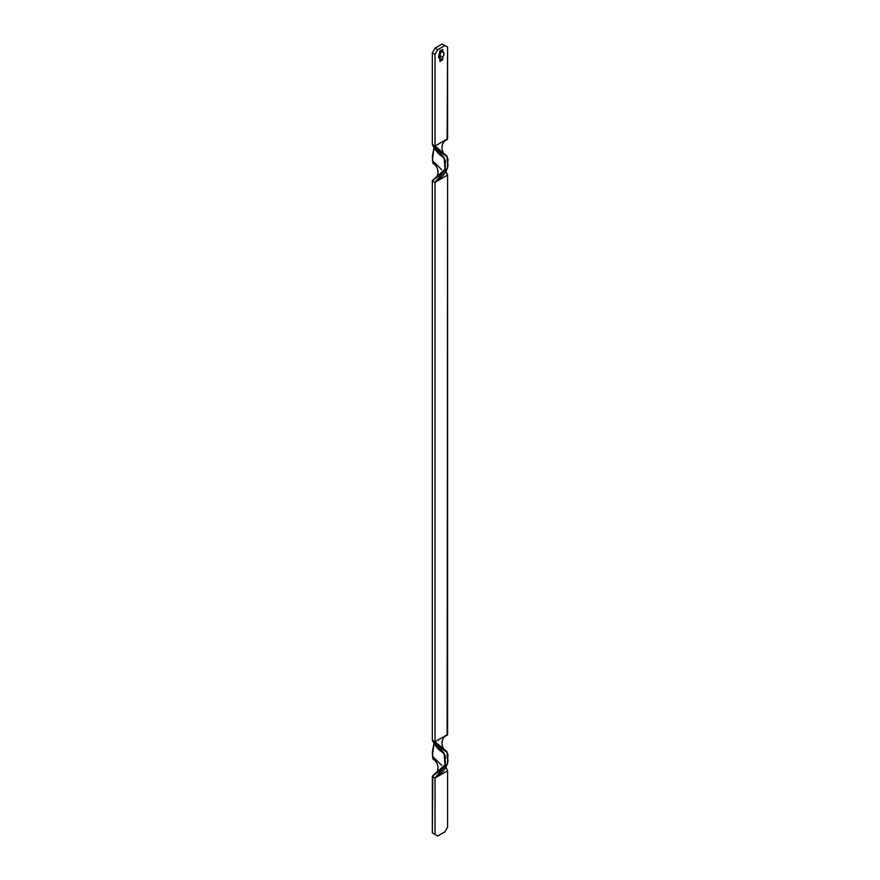 <?xml version="1.0" encoding="UTF-8"?>
<svg xmlns="http://www.w3.org/2000/svg" width="880" height="880" viewBox="0 0 880 880"><rect width="100%" height="100%" fill="white"/><g stroke="black" fill="none" stroke-linecap="round" stroke-linejoin="round"><path stroke-width="1.32" d="M432.817 775.588L444.983 764.896L444.092 753.236L432.344 740.168C434.577 745.096 437.668 748.968 441.617 751.806C445.049 753.973 446.138 756.657 444.906 759.858C446.138 762.52 445.049 765.71 441.617 769.417L432.344 776.435L435.039 777.986L432.344 776.435L432.344 832.887L435.039 834.449L432.344 832.887L432.817 775.588C440.022 772.761 439.296 762.267 432.905 759.033L432.344 752.015L433.972 743.556L432.366 756.129L441.694 765.38M447.04 751.872L447.656 763.323L435.039 777.986L447.601 770.737L435.039 777.986L435.039 834.449L435.039 777.986C438.361 776.006 441.716 772.871 445.126 768.581C447.711 764.126 448.536 760.705 447.601 758.307C448.536 754.831 447.711 752.389 445.126 750.959C441.716 749.045 438.361 745.965 435.039 741.73L447.601 734.47L447.601 175.054L447.128 735.317C439.923 738.144 440.649 748.638 447.04 751.872L435.039 741.73L447.601 734.47M432.344 740.168L435.039 741.73L435.039 182.303L435.039 741.73L432.344 740.168L432.344 180.752L432.344 740.168M447.601 770.737L445.973 767.349L447.601 770.737L447.601 827.189L447.601 770.737M435.039 834.449L437.734 836L444.906 831.853L447.601 827.189L444.906 831.853L437.734 836L432.344 832.887L435.039 834.449M447.04 156.189L447.656 167.64L435.039 182.303L447.601 175.054L435.039 182.303L432.344 180.752L444.983 169.213L444.092 157.553L432.344 144.485L435.039 146.047L447.601 138.787L435.039 146.047L432.344 144.485L432.344 52.811L432.344 144.485C434.577 149.413 437.668 153.285 441.617 156.123C445.049 158.29 446.138 160.974 444.906 164.175C446.138 166.837 445.049 170.027 441.617 173.734L432.344 180.752L435.039 182.303C438.361 180.323 441.716 177.188 445.126 172.887C447.711 168.443 448.536 165.022 447.601 162.624C448.536 159.148 447.711 156.706 445.126 155.276C441.716 153.351 438.361 150.282 435.039 146.047L435.039 54.362L435.039 146.047L447.04 156.189C440.649 152.955 439.923 142.461 447.128 139.634L447.601 47.113L447.601 138.787M432.817 179.905C440.022 177.078 439.296 166.584 432.905 163.35L432.344 156.332L433.972 147.873L432.366 160.446L441.694 169.697M447.601 175.054L445.973 171.666L447.601 175.054M435.039 48.147L432.344 52.811L435.039 54.362L437.734 49.698L444.906 45.551L447.601 47.113L444.906 45.551L437.734 49.698L435.039 48.147L442.211 44L435.039 48.147L437.734 49.698L435.039 54.362L432.344 52.811L435.039 48.147M440.022 55.759L440.022 58.223L440.022 55.759L442.706 57.31L442.706 59.774L439.923 61.38L439.923 58.916C438.207 58.102 438.207 56.287 439.923 53.482L439.923 51.018L442.706 49.412L442.706 51.876C444.433 52.69 444.433 54.505 442.706 57.31L444.059 53.812L442.706 51.876L442.706 49.412L439.923 51.018L438.581 56.98L439.923 58.916L439.923 61.38L442.706 59.774L442.706 57.31L440.022 55.759L440.979 50.875L441.364 52.272M440.022 58.223L439.362 58.597L440.022 58.223L442.706 59.774L440.022 58.223M442.211 44L444.906 45.551L442.211 44M442.706 51.876L440.022 50.314L443.19 52.008"/></g></svg>

